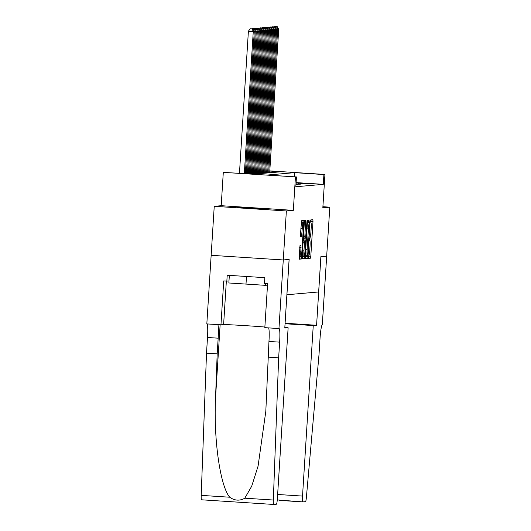 <?xml version="1.0" encoding="UTF-8"?>
<svg xmlns="http://www.w3.org/2000/svg" width="531" height="531" viewBox="0 0 531 531"><rect width="100%" height="100%" fill="white"/><g stroke="black" fill="none" stroke-linecap="round" stroke-linejoin="round"><path stroke-width="0.8" d="M308.305 257.05L308.358 258.385L310.482 258.199L310.801 256.261L312.985 221.626L312.905 219.721L310.781 219.907L310.887 222.575A6.166 0.637 93.7 0 0 310.887 222.575A6.166 0.637 93.7 0 1 311.139 228.675L310.954 231.562A6.166 0.637 93.7 0 1 309.931 237.775L309.434 239.156L309.759 240.47A6.166 0.637 93.7 0 0 309.759 240.47A6.166 0.637 93.7 0 1 310.011 246.57L309.832 249.457A6.166 0.637 93.7 0 1 308.803 255.67L308.305 257.05M268.155 209.387L237.656 207.442L268.155 209.387M299.982 245.627L299.126 259.194L301.489 258.989L301.807 257.044L303.911 220.511L301.548 220.717L300.493 234.39L300.566 236.295L301.581 236.209L302.265 228.449A5.157 0.531 93.7 0 1 303.135 223.259A5.157 0.531 93.7 0 1 303.334 228.357L301.9 251.15A5.157 0.531 93.7 0 1 301.031 256.347A5.157 0.531 93.7 0 1 300.831 251.249L300.997 245.541L299.982 245.627M284.822 327.547L288.127 327.76L284.789 328.052L289.11 259.453L283.275 259.964L286.368 210.96L293.338 210.356L221.201 205.696L214.239 206.307L211.152 255.305L283.275 259.964L211.152 255.305L206.825 323.903L220.962 324.819L223.724 280.912L226.843 281.118L227.215 275.237L264.843 277.667L264.471 283.541L267.591 283.746L264.83 327.647L278.961 328.563L283.275 259.964L289.136 259.447L286.919 294.732L318.653 291.957L320.87 256.672L326.724 256.161L320.903 256.672L316.589 325.271L313.25 325.563L302.524 496.08A5.894 0.604 93.7 0 0 302.756 501.901L305.537 501.662A5.894 0.604 93.7 0 0 306.414 497.135L319.031 354.296L320.014 338.612A13.746 1.414 -86.3 0 1 322.304 324.773L329.804 207.163L322.835 207.774L324.932 174.453L323.917 174.546L323.299 184.343L295.833 186.746L296.451 176.942L223.299 172.376L253.559 174.175L281.025 171.779L269.781 171.048M293.338 210.356L295.435 177.035M305.259 256.745L305.338 258.65L307.695 258.444L308.02 256.5L310.117 219.967L307.761 220.173L307.442 222.111L305.259 256.745M304.595 258.716L302.239 258.922L302.159 257.011L304.336 222.383L304.655 220.445L305.664 220.358L304.86 236.308L304.933 238.213L305.61 238.153L307.077 220.232L304.913 256.772L304.595 258.716L302.146 258.63M214.239 206.307L286.368 210.96M329.804 207.163L322.901 206.718M307.031 183.62L302.152 183.301L307.031 183.62M304.993 183.799L300.121 183.48L304.993 183.799M302.962 183.972L298.083 183.66L302.962 183.972M300.924 184.151L296.052 183.839L300.924 184.151M295.999 184.144L300.115 184.224L296.013 183.958M295.979 184.449L298.077 184.403L295.993 184.264M323.299 184.343L296.099 182.591M221.201 205.696L223.299 172.376M323.917 174.546L294.672 172.655L267.206 175.057L296.451 176.942M269.794 170.896L324.932 174.453M294.413 176.816L294.672 172.655M310.96 222.615L311.04 219.887M308.292 258.093L308.889 255.617M309.839 240.51L310.011 237.722M308.192 222.582L308.259 220.126M305.252 258.358L305.75 258.318L306.108 255.716M307.648 255.769L309.785 224.016L309.44 222.701A6.166 0.637 93.7 0 0 308.411 228.914L307.104 249.696A6.166 0.637 93.7 0 0 307.349 255.796A6.166 0.637 93.7 0 0 307.356 255.796L307.648 255.769M307.781 222.555L307.489 222.575A6.166 0.637 93.7 0 0 307.409 222.628M305.332 255.63A6.166 0.637 93.7 0 0 305.398 255.67A6.166 0.637 93.7 0 0 305.405 255.67L307.336 255.789M304.124 238.16L303.964 240.749M303.009 255.902L302.962 256.646L304.913 256.772M303.944 250.878A5.157 0.531 93.7 0 0 304.144 255.975A5.157 0.531 93.7 0 0 305.013 250.785L305.438 240.848L304.767 240.908L304.449 242.846L303.944 250.878L302.551 250.791M302.643 258.59L302.962 256.646M301.98 223.179L302.046 220.67M299.039 258.902L299.537 258.862L299.896 256.274M268.659 172.86L277.68 29.391L278.702 29.305L269.675 172.767M276.532 26.736L274.587 26.61L276.532 26.736L277.68 29.391L276.578 29.324M278.702 29.305L277.248 26.676M265.427 283.607L265.321 285.333L267.505 285.14M229.339 275.37L228.861 282.977L265.321 285.333M246.484 276.478L245.992 284.251M316.589 325.271L285.094 323.24M285.074 323.598L285.791 323.532L285.081 323.485M313.25 325.563L285.061 323.744M302.756 501.901A5.894 0.604 93.7 0 0 302.763 501.901L277.268 499.93M302.743 501.901L279.366 500.394M288.127 327.76L277.401 498.277A5.894 0.604 93.7 0 1 276.419 504.204L273.644 504.45A5.894 0.604 93.7 0 0 273.644 504.45L201.508 499.797A5.894 0.604 -86.3 0 1 201.495 499.797A5.894 0.604 -86.3 0 1 201.196 495.377L206.513 353.168L207.502 337.49A13.746 1.414 93.7 0 0 207.037 323.917M206.513 353.168L217.186 353.858L215.559 397.46C213.482 439.104 220.166 486.21 229.724 497.215C234.695 500.753 239.727 501.072 244.804 498.191L251.714 486.184L258.066 466.152L265.812 411.346L268.958 341.46A13.746 1.414 93.7 0 0 268.494 327.886M267.976 357.137L278.649 357.828L279.638 342.143A13.746 1.414 93.7 0 0 279.094 328.55A13.746 1.414 93.7 0 0 279.074 328.55L278.961 328.563M217.71 324.607A13.746 1.414 93.7 0 1 218.175 338.181L217.186 353.858M244.804 498.191L273.332 500.029L278.649 357.828M220.962 324.819L223.617 324.587A22.096 0.345 -176.4 0 1 241.174 325.384A22.096 0.345 -176.4 0 1 264.863 327.05M273.332 500.029A5.894 0.604 93.7 0 0 273.631 504.45L201.495 499.797M226.843 281.118L228.994 280.926M266.622 173.033L275.649 29.57L276.664 29.484L267.637 172.947M274.5 26.915L272.549 26.789L274.5 26.915L275.649 29.57L274.54 29.497M276.664 29.484L275.211 26.855M264.591 173.212L273.611 29.749L274.633 29.663L265.606 173.126M272.463 27.094L270.518 26.968L272.463 27.094L273.611 29.749L272.509 29.676M274.633 29.663L273.18 27.035M262.553 173.391L271.58 29.928L272.595 29.836L263.568 173.305M270.432 27.273L268.48 27.147L270.432 27.273L271.58 29.928L270.471 29.855M272.595 29.836L271.142 27.207M260.522 173.571L269.542 30.108L270.564 30.015L261.537 173.478M268.394 27.453L266.449 27.327L268.394 27.453L269.542 30.108L268.44 30.035M270.564 30.015L269.111 27.386M258.484 173.75L267.511 30.28L268.527 30.194L259.5 173.657M266.363 27.625L264.411 27.499L266.363 27.625L267.511 30.28L266.403 30.214M268.527 30.194L267.073 27.566M256.453 173.922L265.473 30.459L266.496 30.373L257.469 173.836M264.325 27.804L262.38 27.678L264.325 27.804L265.473 30.459L264.372 30.386M266.496 30.373L265.042 27.745M254.415 174.102L263.442 30.639L264.458 30.552L255.431 174.015M262.294 27.984L260.343 27.858L262.294 27.984L263.442 30.639L262.334 30.566M264.458 30.552L263.004 27.924M252.391 174.102L261.405 30.818L262.427 30.725L253.4 174.168M260.256 28.163L258.312 28.037L260.256 28.163L261.405 30.818L260.303 30.745M262.427 30.725L260.973 28.097M250.38 173.969L259.374 30.997L260.389 30.904L251.389 174.035M258.225 28.335L256.274 28.216L258.225 28.335L259.374 30.997L258.265 30.924M260.389 30.904L258.936 28.276M248.362 173.843L257.336 31.17L258.358 31.083L249.371 173.909M256.188 28.515L254.243 28.389L256.188 28.515L257.336 31.17L256.234 31.103M258.358 31.083L256.904 28.455M246.351 173.71L255.305 31.349L256.32 31.263L247.353 173.776M254.157 28.694L252.205 28.568L254.157 28.694L255.305 31.349L254.196 31.276M256.32 31.263L254.867 28.634M244.333 173.584L253.267 31.528L254.289 31.442L245.342 173.644M252.119 28.873L250.174 28.747L252.119 28.873L253.267 31.528L248.395 31.216L239.461 173.265M254.289 31.442L252.836 28.813M250.174 28.747L248.395 31.216M311.033 221.5L312.985 221.626M308.856 256.134L310.801 256.261M308.531 258.073L310.482 258.199M308.245 221.746L310.197 221.872M306.068 256.373L308.02 256.5M305.75 258.318L307.695 258.444M307.489 222.575L309.44 222.701M307.018 228.828L308.411 228.914M305.71 249.603L307.104 249.696M304.349 222.17L305.743 222.263M303.466 236.215L304.86 236.308M303.347 238.107L304.933 238.213L303.347 238.107M303.174 240.802L304.767 240.908M303.055 242.76L304.449 242.846M299.676 247.36L301.07 247.446M299.438 251.156L300.831 251.249M300.871 228.357L302.265 228.449M300.506 234.178L301.9 234.271M300.5 236.142L301.581 236.209M302.039 222.29L303.984 222.416M299.856 256.918L301.807 257.044M299.537 258.862L301.489 258.989M277.64 494.474L302.524 496.08M268.958 341.46L279.638 342.143M218.175 338.181L207.502 337.49M201.196 495.377L229.724 497.215M215.559 397.46L220.133 324.766M226.352 281.085L223.617 324.587M305.398 255.67L307.349 255.796M302.232 255.856L304.144 255.975M299.119 256.221L301.031 256.347M301.203 223.133L303.135 223.259"/></g></svg>

